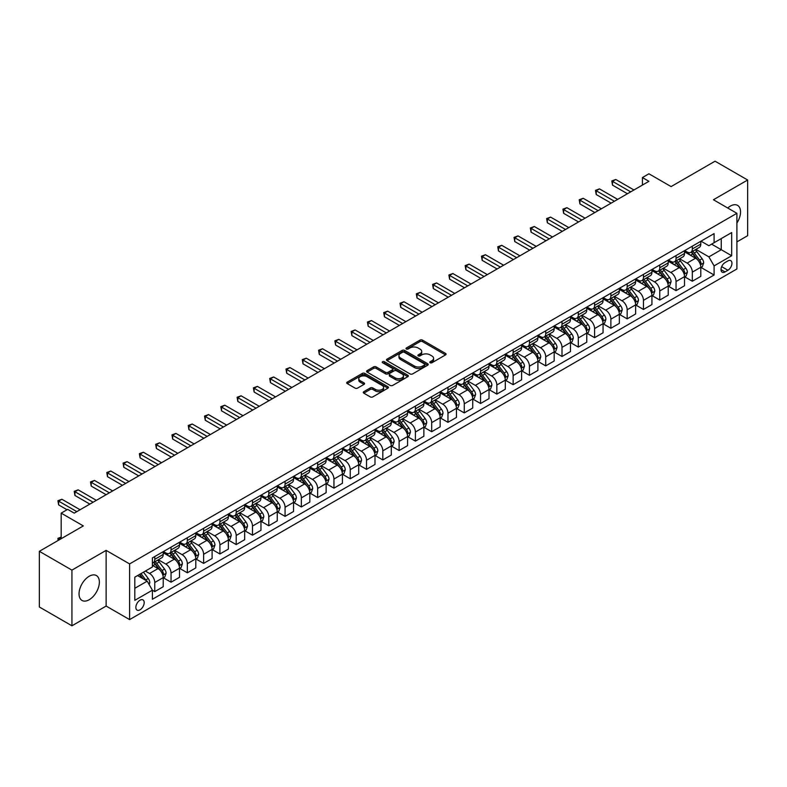 <?xml version="1.0" encoding="UTF-8"?>
<svg xmlns="http://www.w3.org/2000/svg" width="787" height="787" viewBox="0 0 787 787"><rect width="100%" height="100%" fill="white"/><g stroke="black" fill="none" stroke-linecap="round" stroke-linejoin="round"><path stroke-width="1.18" d="M430.155 362.748A1.269 0.728 0 0 0 431.945 362.748L445.54 354.898A1.81 1.043 0 0 0 446.072 354.16A1.81 1.043 0 0 0 445.54 353.422L422.511 340.132A1.81 1.043 0 0 0 419.953 340.132L406.367 347.982A1.269 0.728 0 0 0 405.994 348.493A1.269 0.728 0 0 0 406.367 349.015A1.269 0.728 0 0 0 408.158 349.015L409.909 347.992A5.784 3.345 0 0 1 418.104 347.992L420.022 349.103A5.784 3.345 0 0 1 421.714 351.464A5.784 3.345 0 0 1 420.022 353.825L418.261 354.848A1.269 0.728 0 0 0 417.887 355.36A1.269 0.728 0 0 0 418.261 355.881A1.269 0.728 0 0 0 420.051 355.881L421.812 354.868A5.784 3.345 0 0 1 429.997 354.868L431.915 355.97A5.784 3.345 0 0 1 433.607 358.331A5.784 3.345 0 0 1 431.915 360.702L430.155 361.715A1.269 0.728 0 0 0 429.791 362.227A1.269 0.728 0 0 0 430.155 362.748L430.155 361.715M89.197 599.733A14.373 8.303 120 0 0 98.591 587.063A14.373 8.303 120 0 0 96.388 575.543A14.373 8.303 120 0 0 89.197 576.261A14.373 8.303 120 0 0 79.812 588.932A14.373 8.303 120 0 0 82.015 600.451A14.373 8.303 120 0 0 89.197 599.733M736.898 223.055A14.373 8.303 120 0 0 737.567 205.368A14.373 8.303 120 0 0 730.385 206.076A14.373 8.303 120 0 0 727.739 208.004M140.027 609.817A5.902 3.404 120 0 0 143.873 604.623A5.902 3.404 120 0 0 142.968 599.891A5.902 3.404 120 0 0 140.027 600.186A5.902 3.404 120 0 0 136.171 605.38A5.902 3.404 120 0 0 137.076 610.112A5.902 3.404 120 0 0 140.027 609.817M363.801 391.68A1.81 1.043 0 0 0 363.269 392.418A1.81 1.043 0 0 0 363.801 393.156L370.254 396.884A1.81 1.043 0 0 0 372.822 396.884L387.912 388.168A1.81 1.043 0 0 0 388.444 387.43A1.81 1.043 0 0 0 387.912 386.692L364.883 373.402A1.81 1.043 0 0 0 362.325 373.402L347.234 382.118A1.81 1.043 0 0 0 346.703 382.856A1.81 1.043 0 0 0 347.234 383.594L355.035 388.099A1.81 1.043 0 0 0 357.593 388.099L364.056 384.371A1.81 1.043 0 0 0 364.588 383.633A1.81 1.043 0 0 0 364.056 382.895L360.18 380.662A4.84 2.794 0 0 1 358.764 378.685A4.84 2.794 0 0 1 361.754 376.097A4.84 2.794 0 0 1 367.027 376.707L382.187 385.463A4.84 2.794 0 0 1 383.603 387.43A4.84 2.794 0 0 1 380.613 390.018A4.84 2.794 0 0 1 375.34 389.408L372.822 387.952A1.81 1.043 0 0 0 370.254 387.952L363.801 391.68L363.801 393.156M736.898 241.894L747.65 235.687L747.65 180.007L715.068 161.197L671.085 186.588L648.931 173.799L642.418 177.557L648.931 181.325L74.214 513.134L67.692 509.366L61.179 513.134L61.179 538.711M71.932 570.122L71.932 625.803L106.137 606.059L106.137 550.379L71.932 570.122L39.35 551.313L83.333 525.923L61.179 513.134M106.137 550.379L129.599 563.915L736.898 213.297L736.898 268.977L129.599 619.595L129.599 563.915M747.65 180.007L713.445 199.75L736.898 213.297M410.037 373.914A1.81 1.043 0 0 0 412.604 373.914L427.695 365.207A1.81 1.043 0 0 0 428.226 364.47A1.81 1.043 0 0 0 427.695 363.722L404.666 350.431A1.81 1.043 0 0 0 402.108 350.431L387.017 359.147A1.81 1.043 0 0 0 386.486 359.885A1.81 1.043 0 0 0 387.017 360.623L410.037 373.914M383.112 363.023A1.269 0.728 0 0 1 384.39 363.2L384.39 361.695L407.804 375.212A1.81 1.043 0 0 1 408.335 375.95A1.81 1.043 0 0 1 407.804 376.688L392.713 385.404A1.81 1.043 0 0 1 390.145 385.404L367.126 372.113L373.589 368.405L373.589 366.899L367.126 370.628A1.81 1.043 0 0 0 366.594 371.366A1.81 1.043 0 0 0 367.126 372.113L367.126 370.628M373.589 368.405A1.81 1.043 0 0 1 376.147 368.405L376.147 366.899A1.81 1.043 0 0 0 373.589 366.899M376.147 366.899L385.482 372.29A1.81 1.043 0 0 0 388.04 372.29L392.329 369.821A1.81 1.043 0 0 0 392.851 369.083A1.81 1.043 0 0 0 392.329 368.346L382.6 362.728A1.269 0.728 0 0 1 382.236 362.217A1.269 0.728 0 0 1 383.013 361.538A1.269 0.728 0 0 1 384.39 361.695M71.932 625.803L39.35 606.993L39.35 551.313M727.906 260.93L725.043 262.583A5.716 3.296 120 0 0 721.305 267.619A5.716 3.296 120 0 0 722.181 272.194A5.716 3.296 120 0 0 725.043 271.909L727.906 270.256A5.716 3.296 120 0 0 731.635 265.219A5.716 3.296 120 0 0 730.759 260.645A5.716 3.296 120 0 0 727.906 260.93M700.991 241.176L708.88 245.731L714.094 242.721L714.094 233.611L152.403 557.904L152.403 567.004L134.813 577.166L134.813 600.333L152.403 590.181L152.403 599.281L714.094 274.997L714.094 265.888L708.88 256.867L695.924 249.381M714.094 242.721L731.684 232.559L731.684 255.736L714.094 265.888M106.137 606.059L129.599 619.595M642.418 177.557L642.418 185.083M711.615 244.147L721.256 249.715L721.256 238.579L731.684 232.559M708.88 256.867L721.256 249.715L731.684 255.736M134.813 588.302L147.189 581.15L137.548 575.582M152.403 590.25L154.754 591.608L154.754 582.508A7.368 4.26 -120 0 0 149.54 573.477L145.369 571.067M154.754 591.608L163.224 586.718L163.224 577.619A7.368 4.26 -120 0 0 158.01 568.588L152.403 565.351M163.421 577.806L171.045 582.203L171.045 573.103A7.368 4.26 -120 0 0 165.831 564.072L158.344 559.754M171.045 582.203L179.515 577.314L179.515 568.214A7.368 4.26 -120 0 0 174.301 559.183L163.224 552.789M179.711 568.401L187.336 572.798L187.336 563.699A7.368 4.26 -120 0 0 182.122 554.668L174.635 550.349M187.336 572.798L195.806 567.909L195.806 558.8A7.368 4.26 -120 0 0 190.592 549.779L179.515 543.384M195.993 558.996L203.617 563.394L203.617 554.294A7.368 4.26 -120 0 0 198.413 545.263L190.926 540.935M203.617 563.394L212.096 558.504L212.096 549.395A7.368 4.26 -120 0 0 206.883 540.374L195.806 533.97M212.283 549.592L219.907 553.989L219.907 544.889A7.368 4.26 -120 0 0 214.694 535.858L207.217 531.53M219.907 553.989L228.378 549.1L228.378 539.99A7.368 4.26 -120 0 0 223.174 530.969L212.096 524.565M228.574 540.177L236.198 544.584L236.198 535.475A7.368 4.26 -120 0 0 230.985 526.454L223.508 522.125M236.198 544.584L244.668 539.695L244.668 530.586A7.368 4.26 -120 0 0 239.455 521.565L228.378 515.16M244.865 530.772L252.489 535.18L252.489 526.07A7.368 4.26 -120 0 0 247.275 517.049L239.799 512.721M252.489 535.18L260.959 530.29L260.959 521.181A7.368 4.26 -120 0 0 255.745 512.15L244.668 505.756M261.156 521.368L268.78 525.775L268.78 516.666A7.368 4.26 -120 0 0 263.566 507.645L256.08 503.316M268.78 525.775L277.25 520.886L277.25 511.776A7.368 4.26 -120 0 0 272.036 502.745L260.959 496.351M277.447 511.963L285.071 516.37L285.071 507.261A7.368 4.26 -120 0 0 279.857 498.24L272.371 493.911M285.071 516.37L293.541 511.481L293.541 502.372A7.368 4.26 -120 0 0 288.327 493.341L277.25 486.946M293.738 502.559L301.362 506.966L301.362 497.856A7.368 4.26 -120 0 0 296.148 488.825L288.662 484.507M301.362 506.966L309.832 502.076L309.832 492.967A7.368 4.26 -120 0 0 304.618 483.936L293.541 477.542M310.029 493.154L317.653 497.561L317.653 488.452A7.368 4.26 -120 0 0 312.439 479.421L304.953 475.102M317.653 497.561L326.123 492.672L326.123 483.562A7.368 4.26 -120 0 0 320.909 474.531L309.832 468.137M326.32 483.749L333.944 488.156L333.944 479.047A7.368 4.26 -120 0 0 328.73 470.016L321.244 465.697M333.944 488.156L342.414 483.267L342.414 474.158A7.368 4.26 -120 0 0 337.2 465.127L326.123 458.732M342.611 474.345L350.235 478.752L350.235 469.642A7.368 4.26 -120 0 0 345.021 460.611L337.534 456.293M350.235 478.752L358.705 473.853L358.705 464.753A7.368 4.26 -120 0 0 353.491 455.722L342.414 449.328M358.902 464.94L366.526 469.347L366.526 460.238A7.368 4.26 -120 0 0 361.312 451.207L353.825 446.888M366.526 469.347L374.996 464.448L374.996 455.348A7.368 4.26 -120 0 0 369.782 446.318L358.705 439.923M375.192 455.535L382.816 459.942L382.816 450.833A7.368 4.26 -120 0 0 377.603 441.802L370.116 437.483M382.816 459.942L391.287 455.043L391.287 445.944A7.368 4.26 -120 0 0 386.073 436.913L374.996 430.519M391.483 446.131L399.107 450.528L399.107 441.428A7.368 4.26 -120 0 0 393.893 432.397L386.407 428.079M399.107 450.528L407.577 445.639L407.577 436.539A7.368 4.26 -120 0 0 402.364 427.508L391.287 421.114M407.774 436.726L415.398 441.123L415.398 432.024A7.368 4.26 -120 0 0 410.184 422.993L402.698 418.674M415.398 441.123L423.868 436.234L423.868 427.134A7.368 4.26 -120 0 0 418.654 418.104L407.577 411.709M424.065 427.321L431.689 431.719L431.689 422.619A7.368 4.26 -120 0 0 426.475 413.588L418.989 409.27M431.689 431.719L440.159 426.829L440.159 417.73A7.368 4.26 -120 0 0 434.945 408.699L423.868 402.305M440.346 417.917L447.97 422.314L447.97 413.214A7.368 4.26 -120 0 0 442.766 404.184L435.28 399.865M447.97 422.314L456.45 417.425L456.45 408.325A7.368 4.26 -120 0 0 451.236 399.294L440.159 392.9M456.637 408.512L464.261 412.909L464.261 403.81A7.368 4.26 -120 0 0 459.047 394.779L451.571 390.46M464.261 412.909L472.731 408.02L472.731 398.92A7.368 4.26 -120 0 0 467.527 389.89L456.45 383.495M472.928 399.107L480.552 403.505L480.552 394.405A7.368 4.26 -120 0 0 475.338 385.374L467.862 381.056M480.552 403.505L489.022 398.615L489.022 389.516A7.368 4.26 -120 0 0 483.808 380.485L472.731 374.091M489.219 389.703L496.843 394.1L496.843 385A7.368 4.26 -120 0 0 491.629 375.97L484.153 371.651M496.843 394.1L505.313 389.211L505.313 380.111A7.368 4.26 -120 0 0 500.099 371.08L489.022 364.686M505.51 380.298L513.134 384.695L513.134 375.596A7.368 4.26 -120 0 0 507.92 366.565L500.434 362.246M513.134 384.695L521.604 379.806L521.604 370.707A7.368 4.26 -120 0 0 516.39 361.676L505.313 355.281M521.801 370.893L529.425 375.291L529.425 366.191A7.368 4.26 -120 0 0 524.211 357.16L516.725 352.842M529.425 375.291L537.895 370.402L537.895 361.302A7.368 4.26 -120 0 0 532.681 352.271L521.604 345.877M538.092 361.489L545.716 365.886L545.716 356.786A7.368 4.26 -120 0 0 540.502 347.756L533.015 343.437M545.716 365.886L554.186 360.997L554.186 351.887A7.368 4.26 -120 0 0 548.972 342.866L537.895 336.472M554.382 352.084L562.007 356.481L562.007 347.382A7.368 4.26 -120 0 0 556.793 338.351L549.306 334.022M562.007 356.481L570.477 351.592L570.477 342.483A7.368 4.26 -120 0 0 565.263 333.462L554.186 327.067M570.673 342.679L578.297 347.077L578.297 337.977A7.368 4.26 -120 0 0 573.084 328.946L565.597 324.618M578.297 347.077L586.768 342.188L586.768 333.078A7.368 4.26 -120 0 0 581.554 324.057L570.477 317.653M586.964 333.275L594.588 337.672L594.588 328.563A7.368 4.26 -120 0 0 589.374 319.542L581.888 315.213M594.588 337.672L603.058 332.783L603.058 323.673A7.368 4.26 -120 0 0 597.845 314.652L586.768 308.248M603.255 323.86L610.879 328.268L610.879 319.158A7.368 4.26 -120 0 0 605.665 310.137L598.179 305.809M610.879 328.268L619.349 323.378L619.349 314.269A7.368 4.26 -120 0 0 614.135 305.238L603.058 298.844M619.546 314.456L627.17 318.863L627.17 309.753A7.368 4.26 -120 0 0 621.956 300.732L614.47 296.404M627.17 318.863L635.64 313.974L635.64 304.864A7.368 4.26 -120 0 0 630.426 295.833L619.349 289.439M635.837 305.051L643.461 309.458L643.461 300.349A7.368 4.26 -120 0 0 638.247 291.328L630.761 286.999M643.461 309.458L651.931 304.569L651.931 295.459A7.368 4.26 -120 0 0 646.717 286.429L635.64 280.034M652.128 295.646L659.752 300.054L659.752 290.944A7.368 4.26 -120 0 0 654.538 281.913L647.052 277.595M659.752 300.054L668.222 295.164L668.222 286.055A7.368 4.26 -120 0 0 663.008 277.024L651.931 270.63M668.419 286.242L676.043 290.649L676.043 281.539A7.368 4.26 -120 0 0 670.829 272.509L663.343 268.19M676.043 290.649L684.513 285.76L684.513 276.65A7.368 4.26 -120 0 0 679.299 267.619L668.222 261.225M684.7 276.837L692.324 281.244L692.324 272.135A7.368 4.26 -120 0 0 687.12 263.104L679.634 258.785M692.324 281.244L700.804 276.355L700.804 267.246A7.368 4.26 -120 0 0 695.59 258.215L684.513 251.82M684.7 250.581L687.12 251.968A7.368 4.26 -120 0 0 690.799 252.342A7.368 4.26 -120 0 0 692.324 248.958L692.324 246.174M668.419 259.985L670.829 261.373A7.368 4.26 -120 0 0 674.508 261.746A7.368 4.26 -120 0 0 676.043 258.372L676.043 255.588M652.128 269.39L654.538 270.787A7.368 4.26 -120 0 0 658.217 271.151A7.368 4.26 -120 0 0 659.752 267.777L659.752 264.993M635.837 278.795L638.247 280.192A7.368 4.26 -120 0 0 641.926 280.556A7.368 4.26 -120 0 0 643.461 277.181L643.461 274.397M619.546 288.199L621.956 289.596A7.368 4.26 -120 0 0 625.645 289.96A7.368 4.26 -120 0 0 627.17 286.586L627.17 283.802M603.255 297.604L605.665 299.001A7.368 4.26 -120 0 0 609.354 299.365A7.368 4.26 -120 0 0 610.879 295.991L610.879 293.207M586.964 307.009L589.374 308.406A7.368 4.26 -120 0 0 593.064 308.77A7.368 4.26 -120 0 0 594.588 305.395L594.588 302.611M570.673 316.413L573.084 317.81A7.368 4.26 -120 0 0 576.773 318.174A7.368 4.26 -120 0 0 578.297 314.8L578.297 312.016M554.382 325.818L556.793 327.215A7.368 4.26 -120 0 0 560.482 327.579A7.368 4.26 -120 0 0 562.007 324.205L562.007 321.421M538.092 335.223L540.502 336.62A7.368 4.26 -120 0 0 544.191 336.984A7.368 4.26 -120 0 0 545.716 333.609L545.716 330.825M521.801 344.627L524.211 346.024A7.368 4.26 -120 0 0 527.9 346.388A7.368 4.26 -120 0 0 529.425 343.014L529.425 340.23M505.51 354.032L507.92 355.429A7.368 4.26 -120 0 0 511.609 355.793A7.368 4.26 -120 0 0 513.134 352.419L513.134 349.635M489.219 363.437L491.629 364.834A7.368 4.26 -120 0 0 495.318 365.198A7.368 4.26 -120 0 0 496.843 361.823L496.843 359.039M472.928 372.851L475.338 374.238A7.368 4.26 -120 0 0 479.027 374.602A7.368 4.26 -120 0 0 480.552 371.228L480.552 368.444M456.637 382.256L459.047 383.643A7.368 4.26 -120 0 0 462.736 384.007A7.368 4.26 -120 0 0 464.261 380.633L464.261 377.849M440.346 391.66L442.766 393.047A7.368 4.26 -120 0 0 446.445 393.411A7.368 4.26 -120 0 0 447.97 390.037L447.97 387.253M424.065 401.065L426.475 402.452A7.368 4.26 -120 0 0 430.155 402.816A7.368 4.26 -120 0 0 431.689 399.442L431.689 396.658M407.774 410.47L410.184 411.857A7.368 4.26 -120 0 0 413.864 412.221A7.368 4.26 -120 0 0 415.398 408.847L415.398 406.062M391.483 419.874L393.893 421.261A7.368 4.26 -120 0 0 397.573 421.625A7.368 4.26 -120 0 0 399.107 418.251L399.107 415.467M375.192 429.279L377.603 430.666A7.368 4.26 -120 0 0 381.292 431.03A7.368 4.26 -120 0 0 382.816 427.656L382.816 424.872M358.902 438.684L361.312 440.071A7.368 4.26 -120 0 0 365.001 440.435A7.368 4.26 -120 0 0 366.526 437.06L366.526 434.276M342.611 448.088L345.021 449.475A7.368 4.26 -120 0 0 348.71 449.839A7.368 4.26 -120 0 0 350.235 446.465L350.235 443.681M326.32 457.493L328.73 458.88A7.368 4.26 -120 0 0 332.419 459.254A7.368 4.26 -120 0 0 333.944 455.87L333.944 453.086M310.029 466.898L312.439 468.285A7.368 4.26 -120 0 0 316.128 468.659A7.368 4.26 -120 0 0 317.653 465.284L317.653 462.5M293.738 476.302L296.148 477.699A7.368 4.26 -120 0 0 299.837 478.063A7.368 4.26 -120 0 0 301.362 474.689L301.362 471.905M277.447 485.707L279.857 487.104A7.368 4.26 -120 0 0 283.546 487.468A7.368 4.26 -120 0 0 285.071 484.094L285.071 481.31M261.156 495.112L263.566 496.508A7.368 4.26 -120 0 0 267.255 496.872A7.368 4.26 -120 0 0 268.78 493.498L268.78 490.714M244.865 504.516L247.275 505.913A7.368 4.26 -120 0 0 250.964 506.277A7.368 4.26 -120 0 0 252.489 502.903L252.489 500.119M228.574 513.921L230.985 515.318A7.368 4.26 -120 0 0 234.674 515.682A7.368 4.26 -120 0 0 236.198 512.307L236.198 509.523M212.283 523.325L214.694 524.722A7.368 4.26 -120 0 0 218.383 525.086A7.368 4.26 -120 0 0 219.907 521.712L219.907 518.928M195.993 532.73L198.413 534.127A7.368 4.26 -120 0 0 202.092 534.491A7.368 4.26 -120 0 0 203.617 531.117L203.617 528.333M179.711 542.135L182.122 543.532A7.368 4.26 -120 0 0 185.801 543.896A7.368 4.26 -120 0 0 187.336 540.521L187.336 537.737M163.421 551.539L165.831 552.936A7.368 4.26 -120 0 0 169.51 553.3A7.368 4.26 -120 0 0 171.045 549.926L171.045 547.142M700.991 267.432L714.094 274.997M690.799 252.342L699.269 247.443A7.368 4.26 -120 0 0 700.804 244.068L700.804 241.284M674.508 261.746L682.978 256.847A7.368 4.26 -120 0 0 684.513 253.473L684.513 250.689M658.217 271.151L666.687 266.252A7.368 4.26 -120 0 0 668.222 262.878L668.222 260.094M641.926 280.556L650.406 275.666A7.368 4.26 -120 0 0 651.931 272.282L651.931 269.498M625.645 289.96L634.115 285.071A7.368 4.26 -120 0 0 635.64 281.697L635.64 278.913M609.354 299.365L617.825 294.476A7.368 4.26 -120 0 0 619.349 291.101L619.349 288.317M593.064 308.77L601.534 303.88A7.368 4.26 -120 0 0 603.058 300.506L603.058 297.722M576.773 318.174L585.243 313.285A7.368 4.26 -120 0 0 586.768 309.911L586.768 307.127M560.482 327.579L568.952 322.69A7.368 4.26 -120 0 0 570.477 319.315L570.477 316.531M544.191 336.984L552.661 332.094A7.368 4.26 -120 0 0 554.186 328.72L554.186 325.936M527.9 346.388L536.37 341.499A7.368 4.26 -120 0 0 537.895 338.125L537.895 335.341M511.609 355.793L520.079 350.904A7.368 4.26 -120 0 0 521.604 347.529L521.604 344.745M495.318 365.198L503.788 360.308A7.368 4.26 -120 0 0 505.313 356.934L505.313 354.15M479.027 374.602L487.497 369.713A7.368 4.26 -120 0 0 489.022 366.339L489.022 363.555M462.736 384.007L471.206 379.118A7.368 4.26 -120 0 0 472.731 375.743L472.731 372.959M446.445 393.411L454.916 388.522A7.368 4.26 -120 0 0 456.45 385.148L456.45 382.364M430.155 402.816L438.625 397.927A7.368 4.26 -120 0 0 440.159 394.553L440.159 391.769M413.864 412.221L422.334 407.332A7.368 4.26 -120 0 0 423.868 403.957L423.868 401.173M397.573 421.625L406.053 416.736A7.368 4.26 -120 0 0 407.577 413.362L407.577 410.578M381.292 431.03L389.762 426.141A7.368 4.26 -120 0 0 391.287 422.767L391.287 419.983M365.001 440.435L373.471 435.545A7.368 4.26 -120 0 0 374.996 432.171L374.996 429.387M348.71 449.839L357.18 444.95A7.368 4.26 -120 0 0 358.705 441.576L358.705 438.792M332.419 459.254L340.889 454.355A7.368 4.26 -120 0 0 342.414 450.981L342.414 448.197M316.128 468.659L324.598 463.759A7.368 4.26 -120 0 0 326.123 460.385L326.123 457.601M299.837 478.063L308.307 473.164A7.368 4.26 -120 0 0 309.832 469.79L309.832 467.006M283.546 487.468L292.016 482.579A7.368 4.26 -120 0 0 293.541 479.194L293.541 476.41M267.255 496.872L275.725 491.983A7.368 4.26 -120 0 0 277.25 488.609L277.25 485.825M250.964 506.277L259.435 501.388A7.368 4.26 -120 0 0 260.959 498.014L260.959 495.23M234.674 515.682L243.144 510.793A7.368 4.26 -120 0 0 244.668 507.418L244.668 504.634M218.383 525.086L226.853 520.197A7.368 4.26 -120 0 0 228.378 516.823L228.378 514.039M202.092 534.491L210.562 529.602A7.368 4.26 -120 0 0 212.096 526.228L212.096 523.444M185.801 543.896L194.271 539.006A7.368 4.26 -120 0 0 195.806 535.632L195.806 532.848M169.51 553.3L177.98 548.411A7.368 4.26 -120 0 0 179.515 545.037L179.515 542.253M152.403 563A7.368 4.26 -120 0 0 153.219 562.705L161.699 557.816A7.368 4.26 -120 0 0 163.224 554.442L163.224 551.657M153.219 562.705A7.368 4.26 -120 0 0 154.754 559.331L154.754 556.547M147.189 581.15L152.403 590.181M430.666 362.925L431.915 362.207A5.784 3.345 0 0 0 433.607 359.836L433.607 358.331M421.714 351.464L421.714 352.97A5.784 3.345 0 0 1 420.022 355.33L418.763 356.058M445.511 354.917L422.511 341.637A1.81 1.043 0 0 0 419.953 341.637L406.869 349.192M427.695 363.722L427.695 365.207L404.666 351.937A1.81 1.043 0 0 0 402.108 351.937L387.037 360.643M424.498 364.981A1.269 0.728 0 0 0 424.872 364.47A1.269 0.728 0 0 0 424.498 363.948L404.282 352.281A1.269 0.728 0 0 0 402.491 352.281L400.642 353.353A5.784 3.345 0 0 0 398.94 355.714A5.784 3.345 0 0 0 400.642 358.075L414.454 366.053A5.784 3.345 0 0 0 422.639 366.053L424.498 364.981L424.498 366.486A1.269 0.728 0 0 0 424.872 365.975L424.872 364.47M398.94 355.714L398.94 357.219A5.784 3.345 0 0 0 400.642 359.58L400.642 358.075M424.498 366.486L422.639 367.559A5.784 3.345 0 0 1 414.454 367.559L400.642 359.58M376.147 368.405L385.482 373.795A1.81 1.043 0 0 0 388.04 373.795L392.329 371.326A1.81 1.043 0 0 0 392.851 370.588L392.851 369.083M384.39 363.2L407.774 376.698M395.172 377.888A4.84 2.794 0 0 0 400.445 378.498A4.84 2.794 0 0 0 403.436 375.911A4.84 2.794 0 0 0 402.019 373.933L396.678 370.854A1.81 1.043 0 0 0 394.12 370.854L389.831 373.323A1.81 1.043 0 0 0 389.299 374.071A1.81 1.043 0 0 0 389.831 374.809L395.172 377.888L395.172 379.393A4.84 2.794 0 0 0 400.445 380.003A4.84 2.794 0 0 0 403.436 377.416L403.436 375.911M389.299 374.071L389.299 375.566A1.81 1.043 0 0 0 389.831 376.314L389.831 374.809M395.172 379.393L389.831 376.314M383.603 387.43L383.603 388.935A4.84 2.794 0 0 1 380.613 391.523A4.84 2.794 0 0 1 375.34 390.913L372.822 389.457A1.81 1.043 0 0 0 370.254 389.457L363.82 393.175M358.764 378.685L358.764 380.19A4.84 2.794 0 0 0 360.18 382.167L360.18 380.662M364.027 384.381L360.18 382.167M387.912 386.692L387.912 388.168L364.883 374.907A1.81 1.043 0 0 0 362.325 374.907L347.254 383.603M700.804 267.55L702.368 266.645L703.667 262.878A4.879 2.823 -120 0 0 702.102 258.726L696.78 251.614A14.097 8.136 -120 0 0 695.246 249.774M689.943 254.958A14.097 8.136 -120 0 0 687.061 251.938M700.351 264.56L701.03 263.094A4.879 2.823 -120 0 0 699.633 260.153L694.311 253.04A14.097 8.136 -120 0 0 692.767 251.201M691.458 251.958A11.707 6.758 60 0 1 693.377 254.142L697.882 260.163M691.202 252.106A14.097 8.136 60 0 1 692.747 253.945L696.279 258.677M630.682 191.851L612.502 181.354L615.768 179.475L633.948 189.972M627.426 193.74L612.502 185.122L612.502 181.354L611.794 180.941L615.768 179.475M612.502 185.122L611.794 180.941M684.513 276.955L686.077 276.05L687.376 272.282A4.879 2.823 -120 0 0 685.821 268.131L680.489 261.018A14.097 8.136 -120 0 0 678.955 259.179M673.662 264.363A14.097 8.136 -120 0 0 670.77 261.343M684.06 273.965L684.739 272.499A4.879 2.823 -120 0 0 683.342 269.557L678.02 262.445A14.097 8.136 -120 0 0 676.476 260.605M675.167 261.363A11.707 6.758 60 0 1 677.086 263.547L681.591 269.567M674.912 261.51A14.097 8.136 60 0 1 676.456 263.35L679.988 268.082M668.222 286.36L669.786 285.455L671.085 281.697A4.879 2.823 -120 0 0 669.53 277.536L664.198 270.423A14.097 8.136 -120 0 0 662.664 268.583M657.371 273.768A14.097 8.136 -120 0 0 654.479 270.748M667.769 283.369L668.448 281.903A4.879 2.823 -120 0 0 667.051 278.962L661.729 271.859A14.097 8.136 -120 0 0 660.185 270.01M658.876 270.767A11.707 6.758 60 0 1 660.795 272.951L665.3 278.972M658.621 270.915A14.097 8.136 60 0 1 660.165 272.755L663.707 277.486M651.931 295.764L653.495 294.859L654.794 291.101A4.879 2.823 -120 0 0 653.24 286.94L647.908 279.828A14.097 8.136 -120 0 0 646.373 277.988M641.08 283.172A14.097 8.136 -120 0 0 638.188 280.152M651.479 292.774L652.157 291.308A4.879 2.823 -120 0 0 650.76 288.367L645.438 281.264A14.097 8.136 -120 0 0 643.894 279.415M642.586 280.172A11.707 6.758 60 0 1 644.504 282.356L649.009 288.376M642.33 280.32A14.097 8.136 60 0 1 643.874 282.159L647.416 286.891M614.391 201.256L596.212 190.759L599.478 188.88L617.657 199.377M611.135 203.144L596.212 194.527L596.212 190.759L595.503 190.346L599.478 188.88M596.212 194.527L595.503 190.346M598.11 210.66L579.93 200.173L583.187 198.285L601.366 208.781M594.844 212.549L579.93 203.931L579.93 200.173L579.212 199.75L583.187 198.285M579.93 203.931L579.212 199.75M581.819 220.075L563.64 209.578L566.896 207.689L585.075 218.186M578.553 221.954L563.64 213.336L563.64 209.578L562.921 209.155L566.896 207.689M563.64 213.336L562.921 209.155M635.64 305.169L637.204 304.264L638.503 300.506A4.879 2.823 -120 0 0 636.949 296.345L631.617 289.232A14.097 8.136 -120 0 0 630.082 287.393M624.789 292.587A14.097 8.136 -120 0 0 621.897 289.557M635.198 302.178L635.866 300.713A4.879 2.823 -120 0 0 634.47 297.771L629.147 290.669A14.097 8.136 -120 0 0 627.603 288.819M626.295 289.577A11.707 6.758 60 0 1 628.213 291.761L632.718 297.781M626.039 289.724A14.097 8.136 60 0 1 627.583 291.564L631.125 296.296M565.528 229.479L547.349 218.983L550.605 217.094L568.785 227.591M562.262 231.358L547.349 222.741L547.349 218.983L546.631 218.57L550.605 217.094M547.349 222.741L546.631 218.57M619.349 314.574L620.913 313.669L622.212 309.911A4.879 2.823 -120 0 0 620.658 305.75L615.336 298.637A14.097 8.136 -120 0 0 613.791 296.797M608.499 301.992A14.097 8.136 -120 0 0 605.606 298.962M618.907 311.583L619.576 310.117A4.879 2.823 -120 0 0 618.179 307.176L612.857 300.073A14.097 8.136 -120 0 0 611.312 298.224M610.004 298.981A11.707 6.758 60 0 1 611.922 301.165L616.428 307.186M609.748 299.129A14.097 8.136 60 0 1 611.292 300.968L614.834 305.7M549.237 238.884L531.058 228.387L534.314 226.499L552.494 236.995M545.981 240.763L531.058 232.145L531.058 228.387L530.34 227.974L534.314 226.499M531.058 232.145L530.34 227.974M603.058 323.978L604.623 323.073L605.921 319.315A4.879 2.823 -120 0 0 604.367 315.154L599.045 308.042A14.097 8.136 -120 0 0 597.5 306.202M592.208 311.396A14.097 8.136 -120 0 0 589.315 308.376M602.616 320.988L603.285 319.522A4.879 2.823 -120 0 0 601.888 316.581L596.566 309.478A14.097 8.136 -120 0 0 595.031 307.628M593.713 308.386A11.707 6.758 60 0 1 595.631 310.57L600.137 316.59M593.467 308.534A14.097 8.136 60 0 1 595.002 310.373L598.543 315.105M532.947 248.289L514.767 237.792L518.023 235.903L536.203 246.4M529.69 250.168L514.767 241.55L514.767 237.792L514.049 237.379L518.023 235.903M514.767 241.55L514.049 237.379M586.768 333.383L588.332 332.478L589.63 328.72A4.879 2.823 -120 0 0 588.076 324.559L582.754 317.446A14.097 8.136 -120 0 0 581.209 315.607M575.917 320.801A14.097 8.136 -120 0 0 573.034 317.781M586.325 330.392L586.994 328.927A4.879 2.823 -120 0 0 585.597 325.985L580.275 318.883A14.097 8.136 -120 0 0 578.74 317.033M577.422 317.791A11.707 6.758 60 0 1 579.34 319.975L583.856 325.995M577.176 317.938A14.097 8.136 60 0 1 578.711 319.788L582.252 324.51M516.656 257.693L498.476 247.197L501.732 245.318L519.912 255.805M513.399 259.572L498.476 250.955L498.476 247.197L497.758 246.784L501.732 245.318M498.476 250.955L497.758 246.784M570.477 342.788L572.041 341.883L573.339 338.125A4.879 2.823 -120 0 0 571.785 333.963L566.463 326.851A14.097 8.136 -120 0 0 564.918 325.011M559.626 330.206A14.097 8.136 -120 0 0 556.743 327.185M570.034 339.797L570.703 338.331A4.879 2.823 -120 0 0 569.306 335.39L563.984 328.287A14.097 8.136 -120 0 0 562.449 326.448M561.131 327.205A11.707 6.758 60 0 1 563.059 329.389L567.565 335.4M560.885 327.343A14.097 8.136 60 0 1 562.42 329.192L565.961 333.914M500.365 267.098L482.185 256.601L485.441 254.722L503.621 265.219M497.109 268.977L482.185 260.359L482.185 256.601L481.467 256.188L485.441 254.722M482.185 260.359L481.467 256.188M554.186 352.192L555.75 351.287L557.058 347.529A4.879 2.823 -120 0 0 555.494 343.368L550.172 336.265A14.097 8.136 -120 0 0 548.628 334.416M543.335 339.61A14.097 8.136 -120 0 0 540.453 336.59M553.743 349.202L554.412 347.736A4.879 2.823 -120 0 0 553.015 344.795L547.693 337.692A14.097 8.136 -120 0 0 546.158 335.852M544.84 336.61A11.707 6.758 60 0 1 546.768 338.794L551.274 344.804M544.594 336.747A14.097 8.136 60 0 1 546.129 338.597L549.67 343.319M484.074 276.503L465.894 266.006L469.15 264.127L487.33 274.624M480.818 278.382L465.894 269.764L465.894 266.006L465.176 265.593L469.15 264.127M465.894 269.764L465.176 265.593M537.895 361.597L539.459 360.692L540.767 356.934A4.879 2.823 -120 0 0 539.203 352.773L533.881 345.67A14.097 8.136 -120 0 0 532.337 343.821M527.044 349.015A14.097 8.136 -120 0 0 524.162 345.995M537.452 358.606L538.131 357.141A4.879 2.823 -120 0 0 536.724 354.199L531.402 347.097A14.097 8.136 -120 0 0 529.867 345.257M528.549 346.014A11.707 6.758 60 0 1 530.477 348.198L534.983 354.209M528.303 346.152A14.097 8.136 60 0 1 529.838 348.002L533.379 352.724M467.783 285.907L449.603 275.411L452.859 273.532L471.039 284.028M464.527 287.786L449.603 279.169L449.603 275.411L448.885 274.997L452.859 273.532M449.603 279.169L448.885 274.997M521.604 371.002L523.168 370.097L524.476 366.339A4.879 2.823 -120 0 0 522.912 362.177L517.59 355.075A14.097 8.136 -120 0 0 516.056 353.225M510.753 358.419A14.097 8.136 -120 0 0 507.871 355.399M521.161 368.011L521.84 366.545A4.879 2.823 -120 0 0 520.443 363.604L515.111 356.501A14.097 8.136 -120 0 0 513.577 354.662M512.258 355.419A11.707 6.758 60 0 1 514.186 357.603L518.692 363.614M512.012 355.557A14.097 8.136 60 0 1 513.547 357.406L517.089 362.128M451.492 295.312L433.312 284.815L436.569 282.936L454.748 293.433M448.236 297.191L433.312 288.573L433.312 284.815L432.594 284.402L436.569 282.936M433.312 288.573L432.594 284.402M505.313 380.406L506.877 379.501L508.186 375.743A4.879 2.823 -120 0 0 506.621 371.582L501.299 364.479A14.097 8.136 -120 0 0 499.765 362.63M494.462 367.824A14.097 8.136 -120 0 0 491.58 364.804M504.87 377.416L505.549 375.95A4.879 2.823 -120 0 0 504.152 373.018L498.82 365.906A14.097 8.136 -120 0 0 497.286 364.066M495.977 364.824A11.707 6.758 60 0 1 497.896 367.008L502.401 373.018M495.721 364.961A14.097 8.136 60 0 1 497.256 366.811L500.798 371.533M435.201 304.717L417.021 294.22L420.278 292.341L438.457 302.838M431.945 306.596L417.021 297.978L417.021 294.22L416.303 293.807L420.278 292.341M417.021 297.978L416.303 293.807M489.022 389.811L490.586 388.906L491.895 385.148A4.879 2.823 -120 0 0 490.331 380.987L485.008 373.884A14.097 8.136 -120 0 0 483.474 372.035M478.171 377.229A14.097 8.136 -120 0 0 475.289 374.209M488.579 386.82L489.258 385.355A4.879 2.823 -120 0 0 487.861 382.423L482.529 375.31A14.097 8.136 -120 0 0 480.995 373.471M479.686 374.228A11.707 6.758 60 0 1 481.605 376.412L486.11 382.423M479.431 374.376A14.097 8.136 60 0 1 480.965 376.216L484.507 380.938M418.91 314.121L400.731 303.625L403.987 301.746L422.166 312.242M415.654 316L400.731 307.383L400.731 303.625L400.012 303.211L403.987 301.746M400.731 307.383L400.012 303.211M472.731 399.216L474.295 398.32L475.604 394.553A4.879 2.823 -120 0 0 474.04 390.391L468.718 383.289A14.097 8.136 -120 0 0 467.183 381.439M461.88 386.633A14.097 8.136 -120 0 0 458.998 383.613M472.289 396.225L472.967 394.759A4.879 2.823 -120 0 0 471.57 391.828L466.238 384.715A14.097 8.136 -120 0 0 464.704 382.875M463.395 383.633A11.707 6.758 60 0 1 465.314 385.817L469.819 391.828M463.14 383.781A14.097 8.136 60 0 1 464.674 385.62L468.216 390.342M402.619 323.526L384.44 313.029L387.696 311.15L405.885 321.647M399.363 325.405L384.44 316.787L384.44 313.029L383.722 312.616L387.696 311.15M384.44 316.787L383.722 312.616M456.45 408.62L458.004 407.725L459.313 403.957A4.879 2.823 -120 0 0 457.749 399.796L452.427 392.693A14.097 8.136 -120 0 0 450.892 390.854M445.59 396.038A14.097 8.136 -120 0 0 442.707 393.018M455.998 405.63L456.676 404.164A4.879 2.823 -120 0 0 455.28 401.232L449.948 394.12A14.097 8.136 -120 0 0 448.413 392.28M447.105 393.038A11.707 6.758 60 0 1 449.023 395.222L453.528 401.232M446.849 393.185A14.097 8.136 60 0 1 448.393 395.025L451.925 399.747M386.328 332.931L368.149 322.434L371.415 320.555L389.595 331.052M383.072 334.809L368.149 326.202L368.149 322.434L367.44 322.021L371.415 320.555M368.149 326.202L367.44 322.021M440.159 418.025L441.723 417.13L443.022 413.362A4.879 2.823 -120 0 0 441.468 409.201L436.136 402.098A14.097 8.136 -120 0 0 434.601 400.258M429.308 405.443A14.097 8.136 -120 0 0 426.416 402.423M439.707 415.034L440.386 413.568A4.879 2.823 -120 0 0 438.989 410.637L433.667 403.524A14.097 8.136 -120 0 0 432.122 401.685M430.814 402.442A11.707 6.758 60 0 1 432.732 404.626L437.238 410.637M430.558 402.59A14.097 8.136 60 0 1 432.102 404.429L435.634 409.151M370.038 342.335L351.858 331.839L355.124 329.96L373.304 340.456M366.781 344.214L351.858 335.606L351.858 331.839L351.15 331.425L355.124 329.96M351.858 335.606L351.15 331.425M423.868 427.43L425.433 426.534L426.731 422.767A4.879 2.823 -120 0 0 425.177 418.605L419.845 411.503A14.097 8.136 -120 0 0 418.31 409.663M413.018 414.847A14.097 8.136 -120 0 0 410.125 411.827M423.416 424.439L424.095 422.973A4.879 2.823 -120 0 0 422.698 420.042L417.376 412.929A14.097 8.136 -120 0 0 415.831 411.089M414.523 411.847A11.707 6.758 60 0 1 416.441 414.031L420.947 420.042M414.267 411.995A14.097 8.136 60 0 1 415.811 413.834L419.353 418.556M353.757 351.74L335.567 341.243L338.833 339.364L357.013 349.861M350.49 353.619L335.567 345.011L335.567 341.243L334.859 340.83L338.833 339.364M335.567 345.011L334.859 340.83M407.577 436.834L409.142 435.939L410.44 432.171A4.879 2.823 -120 0 0 408.886 428.01L403.554 420.907A14.097 8.136 -120 0 0 402.019 419.068M396.727 424.252A14.097 8.136 -120 0 0 393.834 421.232M407.125 433.844L407.804 432.378A4.879 2.823 -120 0 0 406.407 429.446L401.085 422.334A14.097 8.136 -120 0 0 399.54 420.494M398.232 421.252A11.707 6.758 60 0 1 400.15 423.436L404.656 429.446M397.976 421.399A14.097 8.136 60 0 1 399.521 423.239L403.062 427.961M337.466 361.144L319.286 350.648L322.542 348.769L340.722 359.265M334.2 363.023L319.286 354.416L319.286 350.648L318.568 350.235L322.542 348.769M319.286 354.416L318.568 350.235M391.287 446.249L392.851 445.344L394.149 441.576A4.879 2.823 -120 0 0 392.595 437.424L387.263 430.312A14.097 8.136 -120 0 0 385.728 428.472M380.436 433.657A14.097 8.136 -120 0 0 377.544 430.637M390.844 443.248L391.513 441.782A4.879 2.823 -120 0 0 390.116 438.851L384.794 431.738A14.097 8.136 -120 0 0 383.249 429.899M381.941 430.656A11.707 6.758 60 0 1 383.859 432.84L388.365 438.851M381.685 430.804A14.097 8.136 60 0 1 383.23 432.643L386.771 437.365M321.175 370.549L302.995 360.053L306.251 358.174L324.431 368.67M317.909 372.428L302.995 363.82L302.995 360.053L302.277 359.639L306.251 358.174M302.995 363.82L302.277 359.639M374.996 455.653L376.56 454.748L377.858 450.981A4.879 2.823 -120 0 0 376.304 446.829L370.982 439.717A14.097 8.136 -120 0 0 369.437 437.877M364.145 443.061A14.097 8.136 -120 0 0 361.253 440.041M374.553 452.653L375.222 451.197A4.879 2.823 -120 0 0 373.825 448.256L368.503 441.143A14.097 8.136 -120 0 0 366.958 439.303M365.65 440.061A11.707 6.758 60 0 1 367.568 442.245L372.074 448.265M365.394 440.208A14.097 8.136 60 0 1 366.939 442.048L370.48 446.77M304.884 379.954L286.704 369.457L289.96 367.578L308.14 378.075M301.628 381.833L286.704 373.225L286.704 369.457L285.986 369.044L289.96 367.578M286.704 373.225L285.986 369.044M358.705 465.058L360.269 464.153L361.567 460.385A4.879 2.823 -120 0 0 360.013 456.234L354.691 449.121A14.097 8.136 -120 0 0 353.147 447.282M347.854 452.466A14.097 8.136 -120 0 0 344.962 449.446M358.262 462.067L358.931 460.602A4.879 2.823 -120 0 0 357.534 457.66L352.212 450.548A14.097 8.136 -120 0 0 350.677 448.708M349.359 449.466A11.707 6.758 60 0 1 351.277 451.649L355.783 457.67M349.113 449.613A14.097 8.136 60 0 1 350.648 451.453L354.189 456.185M288.593 389.358L270.413 378.862L273.669 376.983L291.849 387.479M285.337 391.247L270.413 382.63L270.413 378.862L269.695 378.449L273.669 376.983M270.413 382.63L269.695 378.449M342.414 474.463L343.978 473.558L345.277 469.79A4.879 2.823 -120 0 0 343.722 465.638L338.4 458.526A14.097 8.136 -120 0 0 336.856 456.686M331.563 461.871A14.097 8.136 -120 0 0 328.681 458.851M341.971 471.472L342.64 470.006A4.879 2.823 -120 0 0 341.243 467.065L335.921 459.952A14.097 8.136 -120 0 0 334.386 458.113M333.068 458.87A11.707 6.758 60 0 1 334.987 461.054L339.502 467.075M332.822 459.018A14.097 8.136 60 0 1 334.357 460.857L337.898 465.589M272.302 398.763L254.122 388.266L257.379 386.387L275.558 396.884M269.046 400.652L254.122 392.034L254.122 388.266L253.404 387.853L257.379 386.387M254.122 392.034L253.404 387.853M326.123 483.867L327.687 482.962L328.986 479.194A4.879 2.823 -120 0 0 327.431 475.043L322.109 467.931A14.097 8.136 -120 0 0 320.565 466.091M315.272 471.275A14.097 8.136 -120 0 0 312.39 468.255M325.68 480.877L326.349 479.411A4.879 2.823 -120 0 0 324.952 476.469L319.63 469.357A14.097 8.136 -120 0 0 318.096 467.517M316.777 468.275A11.707 6.758 60 0 1 318.705 470.459L323.211 476.479M316.531 468.422A14.097 8.136 60 0 1 318.066 470.262L321.608 474.994M256.011 408.168L237.831 397.671L241.088 395.792L259.267 406.289M252.755 410.057L237.831 401.439L237.831 397.671L237.113 397.258L241.088 395.792M237.831 401.439L237.113 397.258M309.832 493.272L311.396 492.367L312.705 488.609A4.879 2.823 -120 0 0 311.14 484.448L305.818 477.335A14.097 8.136 -120 0 0 304.274 475.496M298.981 480.68A14.097 8.136 -120 0 0 296.099 477.66M309.389 490.281L310.058 488.816A4.879 2.823 -120 0 0 308.661 485.874L303.339 478.771A14.097 8.136 -120 0 0 301.805 476.922M300.486 477.679A11.707 6.758 60 0 1 302.415 479.863L306.92 485.884M300.24 477.827A14.097 8.136 60 0 1 301.775 479.667L305.317 484.398M239.72 417.572L221.54 407.076L224.797 405.197L242.976 415.693M236.464 419.461L221.54 410.844L221.54 407.076L220.822 406.663L224.797 405.197M221.54 410.844L220.822 406.663M293.541 502.677L295.105 501.772L296.414 498.014A4.879 2.823 -120 0 0 294.85 493.852L289.527 486.74A14.097 8.136 -120 0 0 287.983 484.9M282.69 490.085A14.097 8.136 -120 0 0 279.808 487.064M293.098 499.686L293.777 498.22A4.879 2.823 -120 0 0 292.37 495.279L287.048 488.176A14.097 8.136 -120 0 0 285.514 486.327M284.196 487.084A11.707 6.758 60 0 1 286.124 489.268L290.629 495.289M283.95 487.232A14.097 8.136 60 0 1 285.484 489.071L289.026 493.803M223.429 426.977L205.25 416.49L208.506 414.601L226.686 425.098M220.173 428.866L205.25 420.248L205.25 416.49L204.531 416.067L208.506 414.601M205.25 420.248L204.531 416.067M277.25 512.081L278.814 511.176L280.123 507.418A4.879 2.823 -120 0 0 278.559 503.257L273.237 496.144A14.097 8.136 -120 0 0 271.702 494.305M266.399 499.499A14.097 8.136 -120 0 0 263.517 496.469M276.808 509.091L277.486 507.625A4.879 2.823 -120 0 0 276.089 504.683L270.758 497.581A14.097 8.136 -120 0 0 269.223 495.731M267.905 496.489A11.707 6.758 60 0 1 269.833 498.673L274.338 504.693M267.659 496.636A14.097 8.136 60 0 1 269.193 498.476L272.735 503.208M207.138 436.392L188.959 425.895L192.215 424.006L210.395 434.503M203.882 438.27L188.959 429.653L188.959 425.895L188.241 425.482L192.215 424.006M188.959 429.653L188.241 425.482M260.959 521.486L262.524 520.581L263.832 516.823A4.879 2.823 -120 0 0 262.268 512.662L256.946 505.549A14.097 8.136 -120 0 0 255.411 503.71M250.109 508.904A14.097 8.136 -120 0 0 247.226 505.874M260.517 518.495L261.195 517.029A4.879 2.823 -120 0 0 259.799 514.088L254.467 506.985A14.097 8.136 -120 0 0 252.932 505.136M251.624 505.893A11.707 6.758 60 0 1 253.542 508.077L258.047 514.098M251.368 506.041A14.097 8.136 60 0 1 252.902 507.881L256.444 512.612M190.847 445.796L172.668 435.3L175.924 433.411L194.104 443.907M187.591 447.675L172.668 439.057L172.668 435.3L171.95 434.886L175.924 433.411M172.668 439.057L171.95 434.886M244.668 530.891L246.233 529.985L247.541 526.228A4.879 2.823 -120 0 0 245.977 522.066L240.655 514.954A14.097 8.136 -120 0 0 239.12 513.114M233.818 518.308A14.097 8.136 -120 0 0 230.935 515.288M244.226 527.9L244.905 526.434A4.879 2.823 -120 0 0 243.508 523.493L238.176 516.39A14.097 8.136 -120 0 0 236.641 514.541M235.333 515.298A11.707 6.758 60 0 1 237.251 517.482L241.757 523.503M235.077 515.446A14.097 8.136 60 0 1 236.612 517.285L240.153 522.017M174.557 455.201L156.377 444.704L159.633 442.815L177.813 453.312M171.3 457.08L156.377 448.462L156.377 444.704L155.659 444.291L159.633 442.815M156.377 448.462L155.659 444.291M228.378 540.295L229.942 539.39L231.25 535.632A4.879 2.823 -120 0 0 229.686 531.471L224.364 524.358A14.097 8.136 -120 0 0 222.829 522.519M217.527 527.713A14.097 8.136 -120 0 0 214.644 524.693M227.935 537.305L228.614 535.839A4.879 2.823 -120 0 0 227.217 532.897L221.885 525.795A14.097 8.136 -120 0 0 220.35 523.945M219.042 524.703A11.707 6.758 60 0 1 220.96 526.887L225.466 532.907M218.786 524.85A14.097 8.136 60 0 1 220.321 526.7L223.862 531.422M158.266 464.605L140.086 454.109L143.342 452.23L161.522 462.717M155.009 466.484L140.086 457.867L140.086 454.109L139.368 453.696L143.342 452.23M140.086 457.867L139.368 453.696M212.096 549.7L213.651 548.795L214.959 545.037A4.879 2.823 -120 0 0 213.395 540.876L208.073 533.763A14.097 8.136 -120 0 0 206.538 531.923M201.236 537.118A14.097 8.136 -120 0 0 198.354 534.098M211.644 546.709L212.323 545.243A4.879 2.823 -120 0 0 210.926 542.302L205.594 535.199A14.097 8.136 -120 0 0 204.059 533.35M202.751 534.107A11.707 6.758 60 0 1 204.669 536.301L209.175 542.312M202.495 534.255A14.097 8.136 60 0 1 204.04 536.104L207.571 540.826M141.975 474.01L123.795 463.513L127.061 461.635L145.241 472.121M138.719 475.889L123.795 467.271L123.795 463.513L123.077 463.1L127.061 461.635M123.795 467.271L123.077 463.1M195.806 559.104L197.37 558.199L198.668 554.442A4.879 2.823 -120 0 0 197.114 550.28L191.782 543.178A14.097 8.136 -120 0 0 190.247 541.328M184.955 546.522A14.097 8.136 -120 0 0 182.063 543.502M195.353 556.114L196.032 554.648A4.879 2.823 -120 0 0 194.635 551.707L189.313 544.604A14.097 8.136 -120 0 0 187.768 542.764M186.46 543.522A11.707 6.758 60 0 1 188.378 545.706L192.884 551.717M186.204 543.66A14.097 8.136 60 0 1 187.749 545.509L191.28 550.231M125.684 483.415L107.504 472.918L110.77 471.039L128.95 481.536M122.428 485.294L107.504 476.676L107.504 472.918L106.796 472.505L110.77 471.039M107.504 476.676L106.796 472.505M179.515 568.509L181.079 567.604L182.377 563.846A4.879 2.823 -120 0 0 180.823 559.685L175.491 552.582A14.097 8.136 -120 0 0 173.957 550.733M168.664 555.927A14.097 8.136 -120 0 0 165.772 552.907M179.062 565.519L179.741 564.053A4.879 2.823 -120 0 0 178.344 561.111L173.022 554.009A14.097 8.136 -120 0 0 171.477 552.169M170.169 552.927A11.707 6.758 60 0 1 172.087 555.11L176.593 561.121M169.913 553.064A14.097 8.136 60 0 1 171.458 554.914L174.999 559.636M109.403 492.819L91.213 482.323L94.479 480.444L112.659 490.94M106.137 494.698L91.213 486.081L91.213 482.323L90.505 481.91L94.479 480.444M91.213 486.081L90.505 481.91M163.224 577.914L164.788 577.009L166.087 573.251A4.879 2.823 -120 0 0 164.532 569.09L159.2 561.987A14.097 8.136 -120 0 0 157.666 560.137M162.771 574.923L163.45 573.457A4.879 2.823 -120 0 0 162.053 570.516L156.731 563.413A14.097 8.136 -120 0 0 155.187 561.574M153.878 562.331A11.707 6.758 60 0 1 155.796 564.515L160.302 570.526M153.622 562.469A14.097 8.136 60 0 1 155.167 564.318L158.708 569.04M93.112 502.224L74.932 491.727L78.188 489.848L96.368 500.345M89.846 504.103L74.932 495.485L74.932 491.727L74.214 491.314L78.188 489.848M74.932 495.485L74.214 491.314M149.146 584.534L149.796 582.655A4.879 2.823 -120 0 0 148.241 578.494L143.49 572.149M146.205 580.58A4.879 2.823 -120 0 0 145.762 579.93L141.011 573.585M139.791 574.294L143.204 578.848M139.447 574.49L142.339 578.347M61.179 537.285L58.641 538.751L59.871 539.469M58.1 540.492L57.923 538.338L61.179 537.059M57.923 538.338L58.641 538.751L58.641 540.177M76.821 511.629L58.641 501.132L61.898 499.253L80.077 509.75M67.043 509.75L58.641 504.89L58.641 501.132L57.923 500.719L61.898 499.253M58.641 504.89L57.923 500.719M149.54 573.477L158.01 568.588M165.831 564.072L174.301 559.183M182.122 554.668L190.592 549.779M198.413 545.263L206.883 540.374M214.694 535.858L223.174 530.969M230.985 526.454L239.455 521.565M247.275 517.049L255.745 512.15M263.566 507.645L272.036 502.745M279.857 498.24L288.327 493.341M296.148 488.825L304.618 483.936M312.439 479.421L320.909 474.531M328.73 470.016L337.2 465.127M345.021 460.611L353.491 455.722M361.312 451.207L369.782 446.318M377.603 441.802L386.073 436.913M393.893 432.397L402.364 427.508M410.184 422.993L418.654 418.104M426.475 413.588L434.945 408.699M442.766 404.184L451.236 399.294M459.047 394.779L467.527 389.89M475.338 385.374L483.808 380.485M491.629 375.97L500.099 371.08M507.92 366.565L516.39 361.676M524.211 357.16L532.681 352.271M540.502 347.756L548.972 342.866M556.793 338.351L565.263 333.462M573.084 328.946L581.554 324.057M589.374 319.542L597.845 314.652M605.665 310.137L614.135 305.238M621.956 300.732L630.426 295.833M638.247 291.328L646.717 286.429M654.538 281.913L663.008 277.024M670.829 272.509L679.299 267.619M687.12 263.104L695.59 258.215M692.324 248.958L700.804 244.068M692.324 272.135L700.804 267.246M676.043 281.539L684.513 276.65M676.043 258.372L684.513 253.473M659.752 290.944L668.222 286.055M659.752 267.777L668.222 262.878M643.461 300.349L651.931 295.459M643.461 277.181L651.931 272.282M627.17 309.753L635.64 304.864M627.17 286.586L635.64 281.697M610.879 319.158L619.349 314.269M610.879 295.991L619.349 291.101M594.588 328.563L603.058 323.673M594.588 305.395L603.058 300.506M578.297 337.977L586.768 333.078M578.297 314.8L586.768 309.911M562.007 347.382L570.477 342.483M562.007 324.205L570.477 319.315M545.716 356.786L554.186 351.887M545.716 333.609L554.186 328.72M529.425 366.191L537.895 361.302M529.425 343.014L537.895 338.125M513.134 375.596L521.604 370.707M513.134 352.419L521.604 347.529M496.843 385L505.313 380.111M496.843 361.823L505.313 356.934M480.552 394.405L489.022 389.516M480.552 371.228L489.022 366.339M464.261 403.81L472.731 398.92M464.261 380.633L472.731 375.743M447.97 413.214L456.45 408.325M447.97 390.037L456.45 385.148M431.689 422.619L440.159 417.73M431.689 399.442L440.159 394.553M415.398 432.024L423.868 427.134M415.398 408.847L423.868 403.957M399.107 441.428L407.577 436.539M399.107 418.251L407.577 413.362M382.816 450.833L391.287 445.944M382.816 427.656L391.287 422.767M366.526 460.238L374.996 455.348M366.526 437.06L374.996 432.171M350.235 469.642L358.705 464.753M350.235 446.465L358.705 441.576M333.944 479.047L342.414 474.158M333.944 455.87L342.414 450.981M317.653 488.452L326.123 483.562M317.653 465.284L326.123 460.385M301.362 497.856L309.832 492.967M301.362 474.689L309.832 469.79M285.071 507.261L293.541 502.372M285.071 484.094L293.541 479.194M268.78 516.666L277.25 511.776M268.78 493.498L277.25 488.609M252.489 526.07L260.959 521.181M252.489 502.903L260.959 498.014M236.198 535.475L244.668 530.586M236.198 512.307L244.668 507.418M219.907 544.889L228.378 539.99M219.907 521.712L228.378 516.823M203.617 554.294L212.096 549.395M203.617 531.117L212.096 526.228M187.336 563.699L195.806 558.8M187.336 540.521L195.806 535.632M171.045 573.103L179.515 568.214M171.045 549.926L179.515 545.037M154.754 582.508L163.224 577.619M154.754 559.331L163.224 554.442M721.659 266.645L727.906 270.256M721 269.577L725.043 271.909M431.915 362.207L431.915 360.702M418.261 355.881L418.261 354.848M420.022 355.33L420.022 353.825M406.367 349.015L406.367 347.982M419.953 341.637L419.953 340.132M422.511 341.637L422.511 340.132M445.54 354.898L445.54 353.422M387.017 360.623L387.017 359.147M402.108 351.937L402.108 350.431M404.666 351.937L404.666 350.431M414.454 367.559L414.454 366.053M422.639 367.559L422.639 366.053M385.482 373.795L385.482 372.29M388.04 373.795L388.04 372.29M392.329 371.326L392.329 369.821M407.804 376.688L407.804 375.212M370.254 389.457L370.254 387.952M372.822 389.457L372.822 387.952M375.34 390.913L375.34 389.408M364.056 384.371L364.056 382.895M347.234 383.594L347.234 382.118M362.325 374.907L362.325 373.402M364.883 374.907L364.883 373.402M700.43 264.825L703.637 262.976M694.311 253.04L696.78 251.614M690.465 255.263L692.747 253.945M699.633 260.153L702.102 258.726M699.24 262.061L701.03 263.094M684.149 274.23L687.346 272.381M678.02 262.445L680.489 261.018M674.174 264.668L676.456 263.35M683.342 269.557L685.821 268.131M682.959 271.466L684.739 272.499M667.858 283.635L671.055 281.785M661.729 271.859L664.198 270.423M657.883 274.073L660.165 272.755M667.051 278.962L669.53 277.536M666.668 280.87L668.448 281.903M651.567 293.039L654.764 291.19M645.438 281.264L647.908 279.828M641.592 283.477L643.874 282.159M650.76 288.367L653.24 286.94M650.377 290.275L652.157 291.308M635.276 302.444L638.473 300.595M629.147 290.669L631.617 289.232M625.301 292.882L627.583 291.564M634.47 297.771L636.949 296.345M634.086 299.68L635.866 300.713M618.985 311.849L622.183 309.999M612.857 300.073L615.336 298.637M609.02 302.287L611.292 300.968M618.179 307.176L620.658 305.75M617.795 309.084L619.576 310.117M602.694 321.253L605.892 319.404M596.566 309.478L599.045 308.042M592.729 311.691L595.002 310.373M601.888 316.581L604.367 315.154M601.504 318.489L603.285 319.522M586.404 330.658L589.601 328.809M580.275 318.883L582.754 317.446M576.438 321.096L578.711 319.788M585.597 325.985L588.076 324.559M585.213 327.894L586.994 328.927M570.113 340.063L573.31 338.213M563.984 328.287L566.463 326.851M560.147 330.501L562.42 329.192M569.306 335.39L571.785 333.963M568.922 337.298L570.703 338.331M553.822 349.467L557.019 347.618M547.693 337.692L550.172 336.265M543.856 339.905L546.129 338.597M553.015 344.795L555.494 343.368M552.631 346.703L554.412 347.736M537.531 358.872L540.728 357.023M531.402 347.097L533.881 345.67M527.565 349.31L529.838 348.002M536.724 354.199L539.203 352.773M536.341 356.108L538.131 357.141M521.24 368.277L524.437 366.437M515.111 356.501L517.59 355.075M511.275 358.715L513.547 357.406M520.443 363.604L522.912 362.177M520.05 365.512L521.84 366.545M504.949 377.681L508.146 375.842M498.82 365.906L501.299 364.479M494.984 368.119L497.256 366.811M504.152 373.018L506.621 371.582M503.759 374.917L505.549 375.95M488.658 387.086L491.865 385.246M482.529 375.31L485.008 373.884M478.693 377.524L480.965 376.216M487.861 382.423L490.331 380.987M487.468 384.322L489.258 385.355M472.367 396.491L475.574 394.651M466.238 384.715L468.718 383.289M462.402 386.929L464.674 385.62M471.57 391.828L474.04 390.391M471.177 393.726L472.967 394.759M456.076 405.895L459.283 404.056M449.948 394.12L452.427 392.693M446.111 396.333L448.393 395.025M455.28 401.232L457.749 399.796M454.886 403.141L456.676 404.164M439.795 415.31L442.992 413.46M433.667 403.524L436.136 402.098M429.82 405.738L432.102 404.429M438.989 410.637L441.468 409.201M438.605 412.545L440.386 413.568M423.504 424.714L426.702 422.865M417.376 412.929L419.845 411.503M413.529 415.152L415.811 413.834M422.698 420.042L425.177 418.605M422.314 421.95L424.095 422.973M407.213 434.119L410.411 432.27M401.085 422.334L403.554 420.907M397.238 424.557L399.521 423.239M406.407 429.446L408.886 428.01M406.023 431.355L407.804 432.378M390.923 443.524L394.12 441.674M384.794 431.738L387.263 430.312M380.947 433.962L383.23 432.643M390.116 438.851L392.595 437.424M389.732 440.759L391.513 441.782M374.632 452.928L377.829 451.079M368.503 441.143L370.982 439.717M364.666 443.366L366.939 442.048M373.825 448.256L376.304 446.829M373.441 450.164L375.222 451.197M358.341 462.333L361.538 460.484M352.212 450.548L354.691 449.121M348.375 452.771L350.648 451.453M357.534 457.66L360.013 456.234M357.15 459.569L358.931 460.602M342.05 471.738L345.247 469.888M335.921 459.952L338.4 458.526M332.084 462.176L334.357 460.857M341.243 467.065L343.722 465.638M340.86 468.973L342.64 470.006M325.759 481.142L328.956 479.293M319.63 469.357L322.109 467.931M315.794 471.58L318.066 470.262M324.952 476.469L327.431 475.043M324.569 478.378L326.349 479.411M309.468 490.547L312.665 488.697M303.339 478.771L305.818 477.335M299.503 480.985L301.775 479.667M308.661 485.874L311.14 484.448M308.278 487.783L310.058 488.816M293.177 499.952L296.374 498.102M287.048 488.176L289.527 486.74M283.212 490.39L285.484 489.071M292.37 495.279L294.85 493.852M291.987 497.187L293.777 498.22M276.886 509.356L280.083 507.507M270.758 497.581L273.237 496.144M266.921 499.794L269.193 498.476M276.089 504.683L278.559 503.257M275.696 506.592L277.486 507.625M260.595 518.761L263.793 516.911M254.467 506.985L256.946 505.549M250.63 509.199L252.902 507.881M259.799 514.088L262.268 512.662M259.405 515.997L261.195 517.029M244.304 528.166L247.511 526.316M238.176 516.39L240.655 514.954M234.339 518.603L236.612 517.285M243.508 523.493L245.977 522.066M243.114 525.401L244.905 526.434M228.014 537.57L231.221 535.721M221.885 525.795L224.364 524.358M218.048 528.008L220.321 526.7M227.217 532.897L229.686 531.471M226.823 534.806L228.614 535.839M211.723 546.975L214.93 545.125M205.594 535.199L208.073 533.763M201.757 537.413L204.04 536.104M210.926 542.302L213.395 540.876M210.532 544.211L212.323 545.243M195.442 556.379L198.639 554.53M189.313 544.604L191.782 543.178M185.466 546.817L187.749 545.509M194.635 551.707L197.114 550.28M194.251 553.615L196.032 554.648M179.151 565.784L182.348 563.935M173.022 554.009L175.491 552.582M169.175 556.222L171.458 554.914M178.344 561.111L180.823 559.685M177.96 563.02L179.741 564.053M162.86 575.189L166.057 573.349M156.731 563.413L159.2 561.987M152.885 565.627L155.167 564.318M162.053 570.516L164.532 569.09M161.669 572.424L163.45 573.457M148.527 583.462L149.766 582.754M145.762 579.93L148.241 578.494"/></g></svg>
